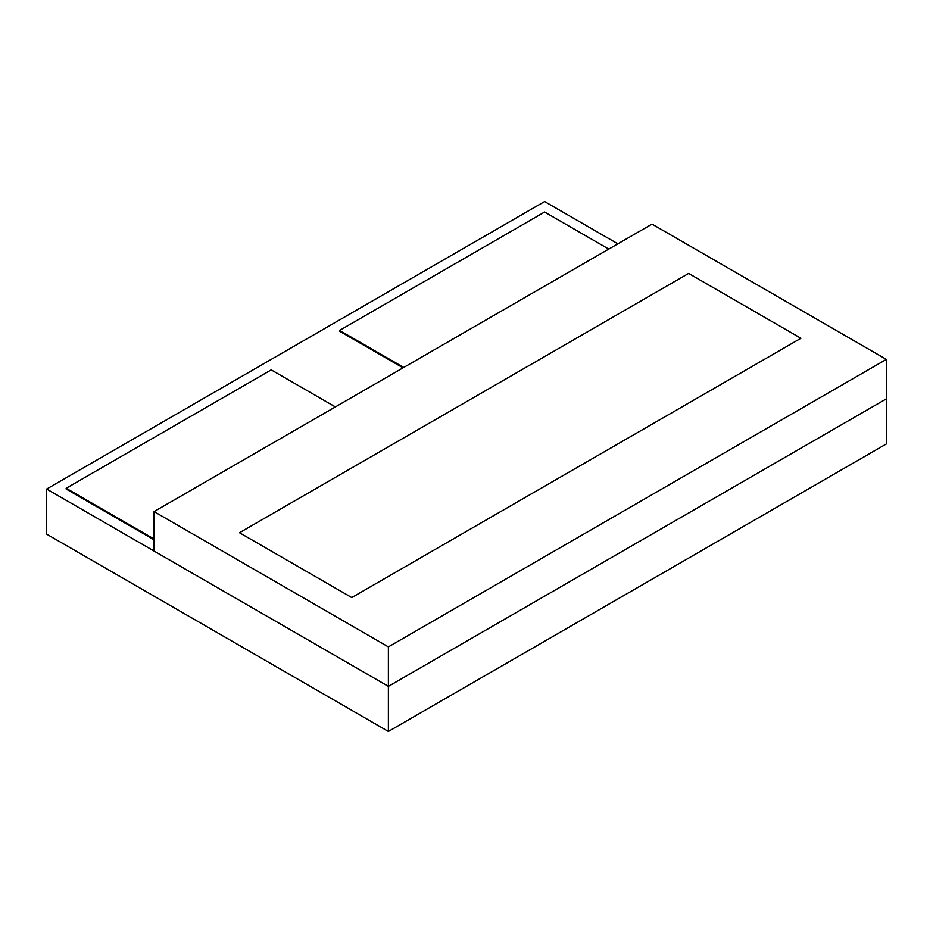<?xml version="1.0" encoding="UTF-8"?>
<svg xmlns="http://www.w3.org/2000/svg" width="933" height="933" viewBox="0 0 933 933"><rect width="100%" height="100%" fill="white"/><g stroke="black" fill="none" stroke-linecap="round" stroke-linejoin="round"><path stroke-width="1.4" d="M617.844 243.828L544.615 201.551L46.65 489.044L46.65 534.143L388.385 731.449L886.35 443.956L886.35 398.858L388.385 686.35L388.385 731.449M46.65 489.044L388.385 686.35L886.35 398.858L886.35 359.392L652.015 224.107L154.05 511.599L154.05 551.053L388.385 686.35L388.385 646.884L886.35 359.392M154.05 511.599L388.385 646.884M688.636 273.427L239.489 532.731L351.776 597.563L800.911 338.259L688.636 273.427L239.489 532.731L351.776 597.563L800.911 338.259L688.636 273.427M608.759 249.076L544.615 212.036L339.565 330.422L339.565 331.203L403.033 367.847M339.565 330.422L403.721 367.45M335.367 406.916L271.223 369.876L66.173 488.262L66.173 489.044L154.05 539.787M66.173 488.262L154.05 538.994"/></g></svg>
